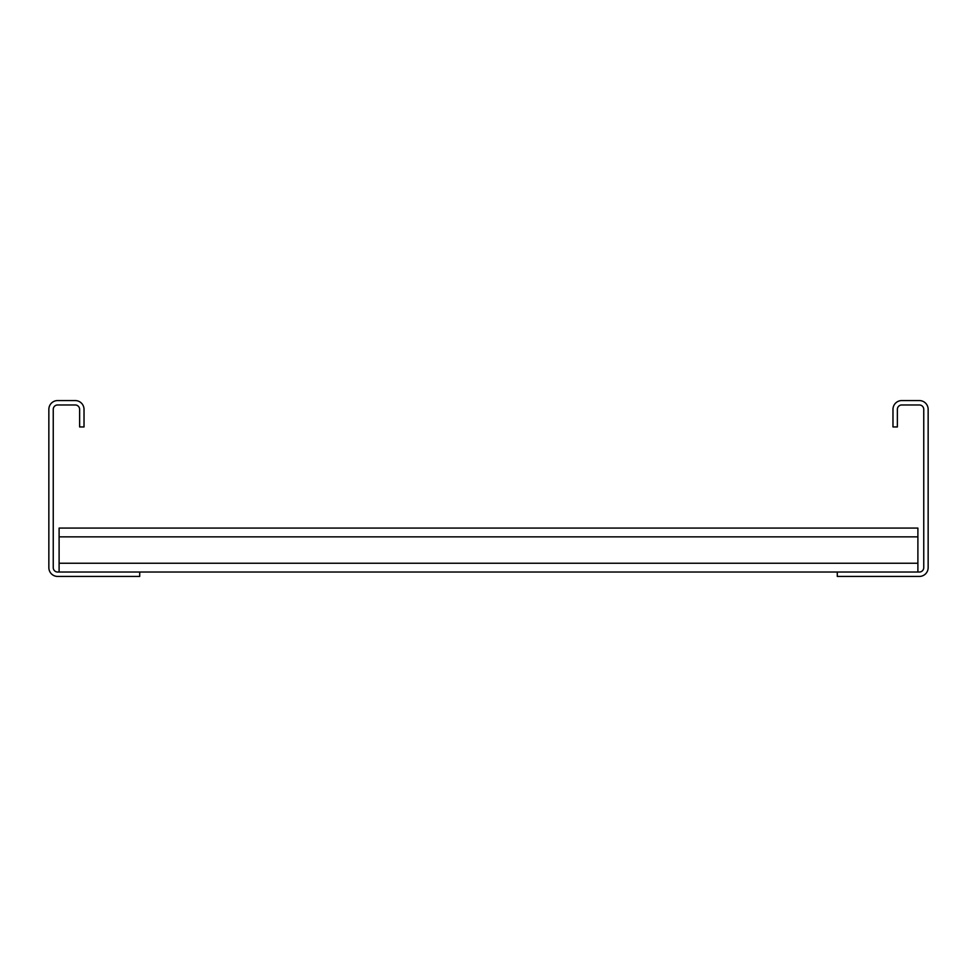<?xml version="1.0" encoding="UTF-8"?>
<svg xmlns="http://www.w3.org/2000/svg" width="977" height="977" viewBox="0 0 977 977"><rect width="100%" height="100%" fill="white"/><g stroke="black" fill="none" stroke-linecap="round" stroke-linejoin="round"><path stroke-width="1.47" d="M84.022 426.949L84.022 409.363A8.793 8.793 0 0 0 75.229 400.57L57.643 400.57A8.793 8.793 0 0 0 48.85 409.363L48.85 567.637A8.793 8.793 0 0 0 57.643 576.43L139.711 576.43L139.711 572.034L57.643 572.034A4.396 4.396 0 0 1 53.246 567.637L53.246 409.363A4.396 4.396 0 0 1 57.643 404.966L75.229 404.966A4.396 4.396 0 0 1 79.626 409.363L79.626 426.949L84.022 426.949M139.711 572.034L919.357 572.034A4.396 4.396 0 0 0 923.753 567.637L923.753 409.363A4.396 4.396 0 0 0 919.357 404.966L901.771 404.966A4.396 4.396 0 0 0 897.374 409.363L897.374 426.949L892.978 426.949L892.978 409.363A8.793 8.793 0 0 1 901.771 400.57L919.357 400.57A8.793 8.793 0 0 1 928.15 409.363L928.15 567.637A8.793 8.793 0 0 1 919.357 576.43L837.289 576.43L837.289 572.034M59.108 572.034L59.108 528.068L917.891 528.068L917.891 572.034M59.108 563.24L917.891 563.24M59.108 536.861L917.891 536.861"/></g></svg>
